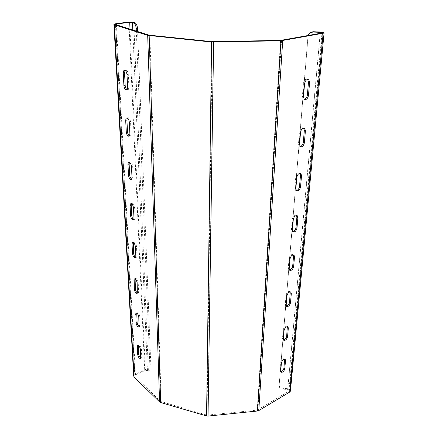 <?xml version="1.0" encoding="UTF-8"?>
<svg xmlns="http://www.w3.org/2000/svg" width="438" height="438" viewBox="0 0 438 438"><rect width="100%" height="100%" fill="white"/><g stroke="black" fill="none" stroke-linecap="round" stroke-linejoin="round"><path stroke-width="0.33" stroke-dasharray="2.19 1.64" d="M148.986 370.652L148.049 371.112L149.791 371.413L150.042 370.17L150.984 369.705L150.732 370.948L148.986 370.652L148.356 370.061C147.332 369.289 146.117 369.19 144.699 369.754L134.882 374.545L133.678 375.903M148.049 371.112L147.414 370.521L145.323 370.345L135.501 375.147L134.816 375.924L135.052 376.581L160.56 401.389L207.015 415.125L257.221 410.138L289.283 390.942C289.376 390.187 288.872 389.716 287.771 389.519L282.751 389.092L282.767 388.298C280.709 388.002 279.499 387.066 279.143 385.484L308.133 35.593M290.476 390.63C290.202 389.574 289.304 388.939 287.777 388.72L282.767 388.298M308.297 35.566L307.876 36.847M279.132 385.013L307.909 37.186M279.11 385.807L279.121 386.278C279.477 387.86 280.687 388.802 282.751 389.092M150.984 369.705L137.614 31.531M150.042 370.17L136.327 31.125M127.108 89.697L128.372 89.44L128.892 87.146L128.285 74.356C127.71 70.956 126.642 69.642 125.093 70.419M140.724 357.994L141.573 357.89L141.759 356.943L141.37 348.796C140.713 345.932 139.755 344.673 138.485 345.024L138.342 345.374M129.489 135.955L130.672 135.703L131.115 133.71L130.546 121.797C129.944 118.463 128.887 117.17 127.376 117.915L127.348 117.948M139.153 326.43L140.034 326.294L140.242 325.237L139.832 316.597C139.185 313.663 138.205 312.404 136.897 312.814L136.755 313.115M131.707 179.131L132.807 178.89L133.185 177.155L132.654 166.029C132.041 162.777 130.995 161.496 129.522 162.175L129.456 162.263M137.472 292.956L138.403 292.787L138.643 291.599L138.205 282.422C137.559 279.411 136.563 278.146 135.216 278.623L135.085 278.875M133.765 219.52L134.8 219.301L135.123 217.779L134.625 207.366C133.995 204.196 132.966 202.92 131.537 203.533L131.444 203.675M135.681 257.385L136.661 257.194L136.935 255.847L136.47 246.085C135.835 242.997 134.822 241.727 133.431 242.269L133.316 242.466M284.569 359.22L284.366 358.864C282.685 358.394 281.41 359.521 280.544 362.242L279.866 370.477L280.134 371.528L280.774 371.802M307.651 79.464C305.62 78.72 304.218 79.995 303.452 83.302L302.379 96.376L303.118 98.878L304.246 99.273M287.312 326.584L287.109 326.272C285.379 325.746 284.081 326.885 283.216 329.688L282.499 338.426L282.806 339.603L283.479 339.893M303.704 128.077L303.682 128.055C301.689 127.266 300.287 128.498 299.472 131.756L298.475 143.91L299.105 146.095L300.118 146.478M290.208 291.889L290.022 291.626C288.237 291.04 286.917 292.195 286.058 295.086L285.297 304.383L285.647 305.702L286.359 306.014M300.008 173.306L299.926 173.218C297.982 172.473 296.597 173.683 295.77 176.843L294.84 188.17L295.382 190.087L296.291 190.453M293.285 254.932L293.115 254.724C291.281 254.089 289.94 255.255 289.085 258.234L288.27 268.138L288.675 269.627L289.441 269.961M296.542 215.496L296.411 215.343C294.522 214.653 293.159 215.841 292.316 218.907L291.445 229.485L291.911 231.171L292.743 231.521M287.771 389.519L320.255 33.441M287.777 388.72L320.298 32.007M134.882 374.545L115.594 23.778M144.699 369.754L128.887 22.02M148.356 370.061L133.732 22.201M147.414 370.521L132.796 30.003M145.323 370.345L130.004 29.122M135.501 375.147L116.437 24.824M135.052 376.581L115.714 24.594M160.56 401.389L149.04 35.15M161.189 401.745L149.889 35.308M207.015 415.125L212.216 41.676M207.853 415.197L213.366 41.725M257.221 410.138L280.555 40.4M257.966 409.902L281.552 40.312M288.856 391.435L321.979 33.135M136.47 246.085L135.364 246.479M136.935 255.847L135.84 256.252M134.625 207.366L133.481 207.732M135.123 217.779L133.984 218.151M291.445 229.485L292.425 230.01M292.316 218.907L293.301 219.416M288.27 268.138L289.211 268.697M289.085 258.234L290.038 258.781M138.205 282.422L137.132 282.849M138.643 291.599L137.581 292.031M132.654 166.029L131.466 166.358M133.185 177.155L132.008 177.494M294.84 188.17L295.853 188.652M295.77 176.843L296.794 177.313M285.297 304.383L286.2 304.974M286.058 295.086L286.978 295.666M139.832 316.597L138.797 317.046M140.242 325.237L139.218 325.691M130.546 121.797L129.314 122.082M131.115 133.71L129.894 134.006M298.475 143.91L299.532 144.337M299.472 131.756L300.539 132.172M282.499 338.426L283.375 339.045M283.216 329.688L284.103 330.296M141.37 348.796L140.363 349.261M141.759 356.943L140.757 357.419M128.285 74.356L127.004 74.591M128.892 87.146L127.628 87.397M302.379 96.376L303.479 96.743M303.452 83.302L304.569 83.653M279.866 370.477L280.714 371.117M280.544 362.242L281.399 362.878M134.816 375.924L115.446 24.451M289.283 390.942L322.51 32.943M133.431 242.269L133.103 242.389M136.661 257.194L135.561 257.599M134.8 219.301L133.667 219.679M291.911 231.171L292.891 231.697M296.411 215.343L296.745 215.512M288.675 269.627L289.617 270.191M293.115 254.724L293.548 254.971M279.143 385.484L279.121 386.278M149.791 371.413L150.732 370.948M135.216 278.623L134.822 278.782M138.403 292.787L137.34 293.219M132.807 178.89L131.635 179.235M295.382 190.087L296.395 190.568M285.647 305.702L286.551 306.293M290.022 291.626L290.531 291.943M136.897 312.814L136.442 313.006M140.034 326.294L139.01 326.748M130.672 135.703L129.456 136.004M299.105 146.095L300.161 146.527M282.806 339.603L283.682 340.222M287.109 326.272L287.673 326.655M138.485 345.024L137.986 345.248M141.573 357.89L140.576 358.361M128.372 89.44L127.108 89.691M303.118 98.878L304.218 99.251M280.134 371.528L280.982 372.169M284.366 358.864L284.963 359.302"/><path stroke-width="0.66" d="M136.327 31.125L136.223 28.596C135.933 25.426 134.948 23.433 133.283 22.617L134.548 22.447L133.732 22.201L128.887 22.02L115.594 23.778L113.918 24.298L114.406 24.769L147.688 35.352L211.609 42.021L280.955 40.767L324.065 33.069C324.169 32.532 322.915 32.177 320.298 32.007L313.542 31.75L313.586 32.078C311.133 32.127 309.365 33.288 308.297 35.566M133.283 22.617L129.692 22.267L116.393 24.024L115.435 24.325L115.714 24.594L149.04 35.15L212.216 41.676L280.555 40.4L322.51 32.943C322.571 32.631 321.853 32.428 320.353 32.33L313.586 32.078M113.929 24.523L133.678 375.903L134.088 377.058L159.574 401.914L160.68 402.527L206.566 415.947L208.034 416.078L257.478 411.003L258.781 410.592L289.682 392.076L290.476 390.63M308.133 35.593C309.124 33.107 310.925 31.826 313.542 31.75M280.714 371.117L280.982 372.169C282.647 372.623 283.917 371.501 284.788 368.801L285.499 360.584L285.22 359.488C283.539 359.023 282.269 360.151 281.399 362.878L280.714 371.117M303.479 96.743L304.218 99.251C306.244 100.072 307.657 98.824 308.467 95.495L309.595 82.475L308.823 79.853C306.781 79.026 305.363 80.291 304.569 83.653L303.479 96.743M283.375 339.045L283.682 340.222C285.395 340.737 286.687 339.598 287.558 336.822L288.314 328.1L287.996 326.874C286.266 326.348 284.968 327.493 284.103 330.296L283.375 339.045M299.532 144.337L300.161 146.527C302.138 147.305 303.539 146.084 304.361 142.854L305.412 130.743L304.755 128.46C302.762 127.672 301.36 128.909 300.539 132.172L299.532 144.337M286.2 304.974L286.551 306.293C288.319 306.863 289.638 305.713 290.504 302.85L291.303 293.575L290.941 292.201C289.157 291.62 287.837 292.776 286.978 295.666L286.2 304.974M295.853 188.652L296.395 190.568C298.322 191.296 299.701 190.097 300.539 186.966L301.519 175.676L300.955 173.678C299.017 172.939 297.626 174.149 296.794 177.313L295.853 188.652M289.211 268.697L289.617 270.191C291.434 270.81 292.776 269.649 293.635 266.704L294.489 256.821L294.068 255.266C292.234 254.631 290.892 255.803 290.038 258.781L289.211 268.697M292.425 230.01L292.891 231.697C294.763 232.375 296.121 231.193 296.975 228.16L297.884 217.604L297.402 215.846C295.513 215.157 294.15 216.345 293.301 219.416L292.425 230.01M127.004 74.591C126.418 71.17 125.356 69.856 123.806 70.66L123.259 73.069L123.91 85.793C124.502 89.188 125.569 90.485 127.108 89.691L127.628 87.397L127.004 74.591M140.363 349.261C139.706 346.398 138.747 345.139 137.483 345.483L137.713 354.594C138.364 357.43 139.322 358.689 140.576 358.361L140.363 349.261M129.314 122.082C128.712 118.742 127.655 117.45 126.144 118.194L125.684 120.28L126.292 132.145C126.9 135.446 127.956 136.733 129.456 136.004L129.894 134.006L129.314 122.082M138.797 317.046C138.145 314.112 137.165 312.847 135.862 313.252L136.087 322.97C136.738 325.883 137.713 327.142 139.01 326.748L138.797 317.046M131.466 166.358C130.847 163.106 129.807 161.819 128.334 162.498L127.945 164.321L128.509 175.397C129.133 178.622 130.174 179.898 131.635 179.235L132.008 177.494L131.466 166.358M137.132 282.849C136.486 279.838 135.49 278.568 134.143 279.044L134.367 289.43C135.013 292.414 136.004 293.679 137.34 293.219L137.132 282.849M133.481 207.732C132.851 204.562 131.822 203.281 130.393 203.894L130.059 205.493L130.59 215.863C131.219 219 132.249 220.276 133.667 219.679L133.984 218.151L133.481 207.732M135.364 246.479C134.723 243.391 133.71 242.115 132.325 242.663L132.035 244.065L132.533 253.799C133.179 256.86 134.187 258.124 135.561 257.599L135.84 256.252L135.364 246.479M137.614 31.531L137.488 28.421L136.223 28.596M134.548 22.447C136.218 23.258 137.198 25.251 137.488 28.421M125.093 70.419L124.534 72.839L125.175 85.552C125.372 87.573 126.018 88.952 127.108 89.697M138.342 345.374L138.704 354.128C138.945 355.853 139.618 357.145 140.724 357.994M127.348 117.948L126.91 120.001L127.507 131.849C127.715 133.847 128.378 135.216 129.489 135.955M136.755 313.115L137.11 322.521C137.351 324.306 138.03 325.609 139.153 326.43M129.456 162.263L129.128 163.993L129.681 175.063C129.9 177.029 130.579 178.386 131.707 179.131M135.085 278.875L135.424 289.009C135.66 290.843 136.344 292.162 137.472 292.956M131.444 203.675L131.197 205.132L131.718 215.491C131.947 217.423 132.626 218.765 133.765 219.52M133.316 242.466L133.628 253.399C133.864 255.283 134.548 256.613 135.681 257.385M280.774 371.802C282.395 371.413 283.446 370.203 283.939 368.166L284.569 359.22M304.246 99.273C305.921 98.884 306.961 97.504 307.361 95.128L308.478 82.125L307.651 79.464M283.479 339.893C285.122 339.538 286.189 338.311 286.682 336.209L287.312 326.584M300.118 146.478C301.815 146.128 302.877 144.781 303.304 142.432L304.339 130.338L303.704 128.077M286.359 306.014C288.029 305.675 289.107 304.426 289.595 302.269L290.208 291.889M296.291 190.453C297.999 190.13 299.077 188.811 299.526 186.495L300.49 175.216L300.008 173.306M289.441 269.961C291.128 269.638 292.212 268.368 292.688 266.151L293.537 256.274L293.285 254.932M292.743 231.521C294.445 231.204 295.53 229.912 295.995 227.64L296.898 217.1L296.542 215.496M320.255 33.441L320.353 32.33M289.682 392.076L323.145 33.414M258.781 410.592L282.707 40.614M257.478 411.003L280.955 40.767M208.034 416.078L213.624 42.097M206.566 415.947L211.609 42.021M160.68 402.527L149.172 35.626M159.574 401.914L147.688 35.352M134.088 377.058L114.406 24.769M132.796 30.003L132.468 22.371M130.004 29.122L129.692 22.267M116.437 24.824L116.393 24.024M133.141 243.676L132.035 244.065M133.628 253.399L132.533 253.799M131.197 205.132L130.059 205.493M131.718 215.491L130.59 215.863M295.995 227.64L296.975 228.16M296.898 217.1L297.884 217.604M292.688 266.151L293.635 266.704M293.537 256.274L294.489 256.821M134.964 279.866L133.897 280.287M135.424 289.009L134.367 289.43M129.128 163.993L127.945 164.321M129.681 175.063L128.509 175.397M299.526 186.495L300.539 186.966M300.49 175.216L301.519 175.676M289.595 302.269L290.504 302.85M290.389 293L291.303 293.575M136.678 313.915L135.643 314.358M137.11 322.521L136.087 322.97M126.91 120.001L125.684 120.28M127.507 131.849L126.292 132.145M303.304 142.432L304.361 142.854M304.339 130.338L305.412 130.743M286.682 336.209L287.558 336.822M287.427 327.493L288.314 328.1M138.298 346.004L137.291 346.463M138.704 354.128L137.713 354.594M124.534 72.839L123.259 73.069M125.175 85.552L123.91 85.793M307.361 95.128L308.467 95.495M308.478 82.125L309.595 82.475M283.939 368.166L284.788 368.801M284.645 359.959L285.499 360.584M290.421 391.216L324.065 33.069M133.103 242.389L132.325 242.663M131.285 203.615L130.393 203.894M296.745 215.512L297.402 215.846M293.548 254.971L294.068 255.266M134.822 278.782L134.143 279.044M129.358 162.219L128.334 162.498M300.134 173.311L300.955 173.678M290.531 291.943L290.941 292.201M136.442 313.006L135.862 313.252M127.305 117.931L126.144 118.194M303.737 128.077L304.755 128.46M287.673 326.655L287.996 326.874M137.986 345.248L137.483 345.483M125.082 70.43L123.806 70.66M307.7 79.508L308.823 79.853"/></g></svg>
